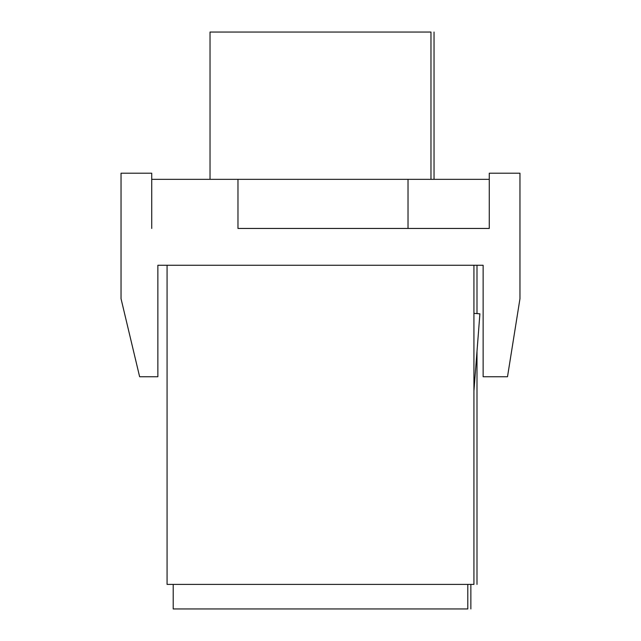 <?xml version="1.0" encoding="UTF-8"?>
<svg xmlns="http://www.w3.org/2000/svg" width="641" height="641" viewBox="0 0 641 641"><rect width="100%" height="100%" fill="white"/><g stroke="black" fill="none" stroke-linecap="round" stroke-linejoin="round"><path stroke-width="0.96" d="M167.069 265.262L167.069 584.4L473.931 584.4L473.931 265.262L167.069 265.262M430.968 179.344L430.968 32.05L210.032 32.05L210.032 179.344M173.206 584.4L173.206 608.95L467.794 608.95L467.794 584.4M477 265.262L477 313.601M477 351.276L477 584.4M237.979 179.344L237.979 228.444L489.275 228.444L408.029 228.444L408.029 179.344L151.725 179.344M489.275 179.344L408.029 179.344M473.931 390.898L479.901 313.826L473.931 313.361M489.275 228.444L489.275 173.206L519.963 173.206L519.963 298.714L507.504 376.748L483.138 376.748L483.138 265.262L157.862 265.262L157.862 376.748L139.634 376.748L121.037 298.714L121.037 173.206L151.725 173.206L151.725 228.444M434.037 179.344L434.037 32.05M470.863 584.4L470.863 608.95"/></g></svg>
